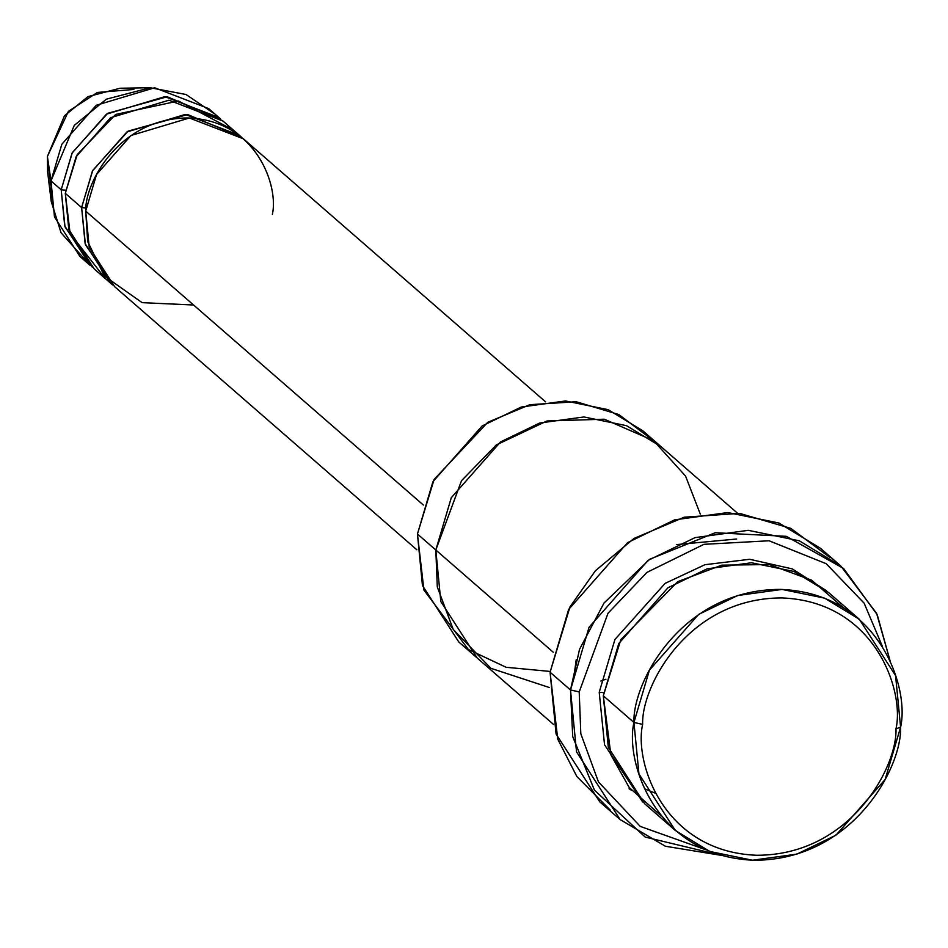 <?xml version="1.0" encoding="UTF-8"?>
<svg xmlns="http://www.w3.org/2000/svg" width="948" height="948" viewBox="0 0 948 948"><rect width="100%" height="100%" fill="white"/><g stroke="black" fill="none" stroke-linecap="round" stroke-linejoin="round"><path stroke-width="1.42" d="M610.358 810.22L576.846 776.507L557.72 739.096L550.077 672.215L570.506 689.99L579.216 691.886L608.035 613.214L646.963 572.391L703.914 544.33L769.065 540.775L826.182 563.693L864.149 603.189L882.434 646.512L864.149 603.189L826.182 563.693L769.065 540.775L703.914 544.33L646.963 572.391L608.035 613.214L579.216 691.886L580.804 733.728L598.449 781.91L640.232 826.395L705.573 849.681L640.232 826.395L598.449 781.91L580.804 733.728L579.216 691.886L570.506 689.99L572.711 736.608L594.455 790.17L645.185 837.072L721.203 855.345L665.401 846.256L620.158 819.593L576.514 751.823L570.506 689.99L550.077 672.215L556.085 734.036L599.729 801.807L620.158 819.593M550.16 671.445L506.114 667.285L468.419 649.522M468.383 649.51L423.922 590.059L417.44 534.008L422.453 585.52L458.808 641.997L476.216 657.154M661.135 815.813L629.259 787.587L610.879 754.869L603.307 695.796L633.939 722.471L642.649 724.367C641.18 686.636 687.786 598.022 781.709 597.927C875.288 601.34 904.688 691.293 895.979 728.834C897.448 766.565 850.842 855.179 756.919 855.274C663.339 851.861 633.939 761.908 642.649 724.367L633.939 722.471C624.768 761.991 655.72 856.672 754.229 860.263C853.093 860.168 902.14 766.896 900.6 727.175L895.979 728.834C904.688 691.293 875.288 601.34 781.709 597.927C687.786 598.022 641.18 686.636 642.649 724.367C633.939 761.908 663.339 851.861 756.919 855.274C850.842 855.179 897.448 766.565 895.979 728.834L900.6 727.175L885.136 779.469L835.935 835.212L796.806 854.148L752.499 860.227L709.898 851.494L675.32 830.46L638.952 773.983L633.939 722.471L603.307 695.796L608.308 747.32L644.676 803.785L675.32 830.46M859.232 619.186L895.587 675.651L900.6 727.175C909.772 687.655 878.82 592.974 780.311 589.383C681.446 589.478 632.399 682.75 633.939 722.471L649.404 670.177L698.605 614.434L737.745 595.498L782.041 589.419L824.642 598.152L859.232 619.186L828.588 592.512L793.997 571.49L751.409 562.756L707.101 568.836L667.961 587.772L618.771 643.514L603.307 695.796L620.857 639.592L677.737 581.634L721.831 565.15L769.314 564.558L811.666 580.212L842.76 607.17M826.526 590.758L792.315 568.919L749.667 559.284L704.897 564.712L665.105 583.387L614.944 639.45L599.219 692.241L603.639 692.668L599.219 692.241L614.944 639.45L665.105 583.387L704.897 564.712L749.667 559.284L792.315 568.919L826.526 590.758M50.671 185.038L47.4 156.456L50.991 180.902L54.486 216.962L79.952 256.493L90.155 265.393L64.701 225.861L61.193 189.79L50.991 180.902L47.4 156.456L47.578 171.529L51.228 201.486L50.991 180.902L74.276 125.373L106.377 99.173L150.246 87.737L186.021 94.504L213.62 113.25M87.453 262.312L61.051 232.758L51.228 201.486M102.882 275.524L70.128 233.445L65.282 193.345L77.203 154.678L115.668 114.435L178.461 100.998L230.696 128.691M218.905 117.493L208.69 108.605L154.666 87.761L96.246 105.275L61.81 144.297L50.991 180.902L61.193 189.79L72.024 153.185L106.46 114.163L164.869 96.649L218.905 117.493L220.92 119.306L167.215 96.755L107.693 113.333L72.285 152.687L61.193 189.79L65.637 190.216L61.193 189.79L65.021 226.868L92.229 267.135M193.534 304.995L142.129 302.661L104.398 276.034L87.678 241.491L85.711 211.12C84.621 183.32 118.962 118.026 188.166 117.955C257.133 120.467 278.795 186.756 272.372 214.426M241.349 137.081L187.645 114.53L128.122 131.12L92.714 170.462L81.623 207.565L86.055 208.003L81.623 207.565L65.282 193.345L68.789 229.416L94.243 268.948L110.584 283.168L85.13 243.636L81.623 207.565L92.442 170.972L126.89 131.95L185.298 114.435L239.334 135.268L241.349 137.081M631.392 790.217L629.081 788.748L631.392 790.217M737.414 513.141L661.111 446.721L626.521 425.688L583.921 416.954L539.625 423.033L500.485 441.969L451.284 497.724L435.819 550.006L553.229 652.212L417.44 534.008L435.819 550.006L440.82 601.53L477.188 658.007L553.502 724.426M545.574 401.857L243.411 138.823L189.387 117.99L130.966 135.505L96.53 174.527L85.711 211.12L423.341 505.023L85.711 211.12L89.207 247.191L114.672 286.723L416.824 549.757M239.334 135.268L222.993 121.048L168.957 100.204L110.549 117.718L76.113 156.74L65.282 193.345L81.623 207.565L85.438 244.655L112.658 284.91L110.584 283.168M549.319 687.513L490.946 668.328L453.263 629.496L437.301 586.966L435.819 550.006L461.51 480.683L496.29 444.944L546.949 420.983L604.267 419.206L653.599 440.702L685.558 476.086L700.288 514.089M600.759 681.02L605.902 679.242M660.14 445.88L642.732 430.724L608.142 409.69L565.541 400.957L521.246 407.036L482.105 425.972L432.904 481.714L417.44 534.008L434.113 479.415L487.782 422.287L529.861 404.678L576.159 401.727L618.795 414.537L651.489 439.173M642.661 801.984L604.54 744.784L599.219 692.241L604.54 744.784L642.661 801.984M840.864 566.051L876.604 613.356L890.196 661.206L877.255 614.754L843.554 568.456L786.319 536.331L715.23 532.74L649.736 559.249L604.018 603.035L579.524 649.356L570.506 689.99L589.064 627.244L648.1 560.351L695.074 537.623L748.233 530.323L799.354 540.81L840.864 566.051L820.435 548.264L778.924 523.035L727.815 512.548L674.644 519.848L627.671 542.576L568.634 609.469L550.077 672.215L569.985 606.898L595.368 570.791L633.987 538.452L684.231 517.193L739.63 513.366L790.822 528.38L830.223 557.649M736.667 539.021L676.41 544.602M576.242 659.666L574.701 670.911M150.246 87.737L120.064 88.247L87.951 96.625L64.452 115.798L47.4 156.456L68.41 111.354L97.395 92.454L133.881 89.456M644.462 788.724L655.518 793.263"/></g></svg>
